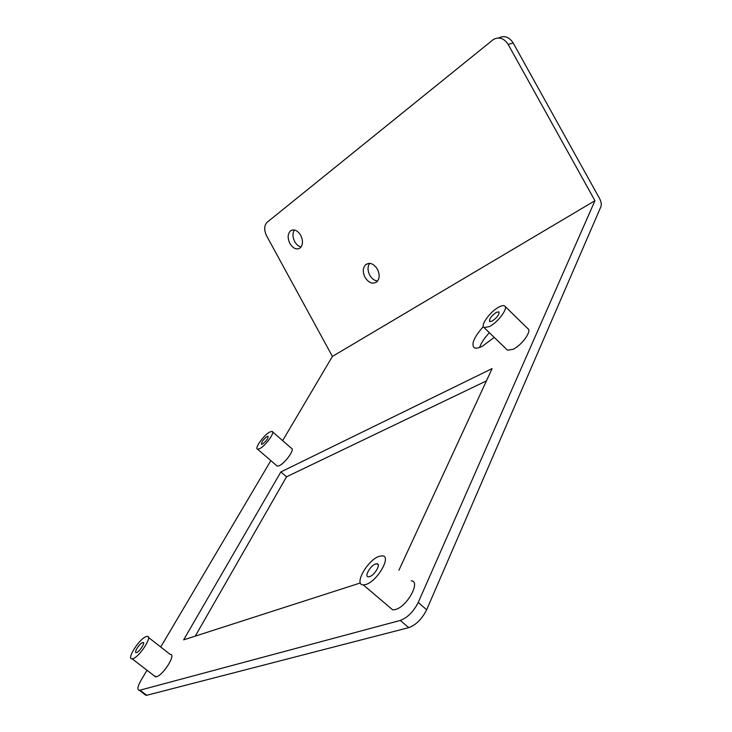 <?xml version="1.0" encoding="UTF-8"?>
<svg xmlns="http://www.w3.org/2000/svg" width="732" height="732" viewBox="0 0 732 732"><rect width="100%" height="100%" fill="white"/><g stroke="black" fill="none" stroke-linecap="round" stroke-linejoin="round"><path stroke-width="1.1" d="M377.593 281.024C374.445 280.695 371.838 278.755 369.761 275.205C367.51 270.602 367.473 266.649 369.669 263.346M365.03 277.355C362.569 272.185 362.743 267.994 365.552 264.764C369.669 262.029 373.622 263.502 377.428 269.184C379.853 274.28 379.716 278.444 377.017 281.674C372.863 284.538 368.864 283.101 365.03 277.355M301.081 246.949C298.555 246.4 296.423 244.616 294.712 241.624C292.507 237.104 292.407 233.224 294.41 229.976M289.909 243.536C287.383 238.083 287.612 233.847 290.595 230.818C294.145 228.832 297.521 230.333 300.715 235.32C303.222 240.718 303.021 244.936 300.12 247.974C296.533 250.051 293.129 248.569 289.909 243.536M262.523 444.031L261.553 444.287C261.242 442.284 263.072 439.703 267.052 436.537L268.049 436.272C268.351 438.285 266.512 440.874 262.523 444.031M269.788 431.999L272.048 431.395C275.635 431.752 265.661 445.779 259.741 448.643L257.609 449.21C253.995 448.835 263.859 434.964 269.788 431.999M272.606 431.88L291.473 448.341C295.225 448.853 285.434 462.917 279.395 465.625L277.199 466.128L276.559 465.57M136.6 652.514L136.244 652.587C133.489 652.971 139.592 643.391 142.594 642.586L142.987 642.504C145.732 642.12 139.611 651.736 136.6 652.514M146.226 636.584L147.141 636.392C153.226 635.513 139.583 656.961 132.904 658.644L132.144 658.8C126.005 659.633 139.547 638.414 146.226 636.584M148.459 637.426L170.254 654.445C176.549 653.777 163.282 675.297 156.392 676.771L154.123 675.746M369.559 576.642L368.379 576.825C363.941 576.898 370.456 565.415 375.653 563.942L376.934 563.75C381.308 563.704 374.757 575.224 369.559 576.642M379.322 556.293L382.305 555.835C391.94 555.78 377.328 581.446 365.79 584.502L363.31 584.895C353.327 585.106 367.775 559.641 379.322 556.293M411.192 580.778C421.175 581.098 407.084 606.865 395.253 609.564L392.7 609.866L389.323 607.002M492.151 321.11L489.644 321.595C489.031 319.07 491.264 315.986 496.351 312.354L498.913 311.859C499.489 314.412 497.229 317.496 492.151 321.11M498.895 307.056C501.585 305.61 503.506 305.244 504.65 305.949C508.63 307.888 498.108 322.29 489.552 326.536L484.062 327.579C479.963 325.694 490.284 311.466 498.895 307.056M505.043 306.333L527.928 328.732C532.127 330.901 521.788 345.294 513.095 349.31L507.45 350.161L506.901 349.631M479.57 347.471C481.107 342.997 484.374 338.074 489.351 332.685M494.219 337.388L482.415 346.218C478.609 348.139 475.855 348.633 474.153 347.682C471.024 344.104 474.089 337.086 483.33 326.628M498.638 37.982C504.302 35.2 509.143 36.856 513.178 42.978L508.154 44.414C503.955 38.11 498.986 36.499 493.249 39.601L267.098 222.308C264.078 225.548 263.895 230.022 266.558 235.75L332.41 356.411L282.644 440.646M508.154 44.414L594.942 200.714L332.41 356.411M513.178 42.978L599.545 198.482C601.256 201.739 601.686 204.539 600.835 206.863L426.674 609.738C422.044 618.952 416.078 624.918 408.749 627.635L400.267 620.434C407.55 617.662 413.534 611.678 418.219 602.482L594.942 200.714M146.995 670.247L140.809 680.714C137.479 686.717 137.012 689.919 139.428 690.34L400.267 620.434M140.087 690.23L146.72 695.299L408.749 627.635M270.84 460.629L160.729 647.006M195.27 636.117L286.532 476.807L486.432 380.887M146.72 695.299L144.552 694.247M360.382 582.956L183.659 639.85L280.868 471.93L492.114 368.599L398.931 570.191M280.868 471.93L286.532 476.807M418.219 602.482L426.674 609.738M365.552 264.764L368.736 263.346M290.595 230.818L292.956 229.894M146.052 695.4L139.428 690.34M484.062 327.579L507.45 350.161M363.31 584.895L392.7 609.866M376.934 563.75L378.252 564.884M132.144 658.8L155.614 676.899M142.987 642.504L143.591 642.98M257.609 449.21L277.199 466.128"/></g></svg>
